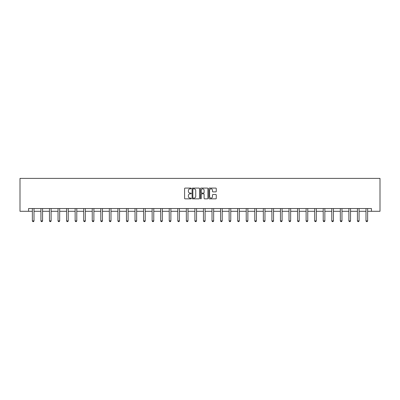 <?xml version="1.0" encoding="UTF-8"?>
<svg xmlns="http://www.w3.org/2000/svg" width="400" height="400" viewBox="0 0 400 400"><rect width="100%" height="100%" fill="white"/><g stroke="black" fill="none" stroke-linecap="round" stroke-linejoin="round"><path stroke-width="0.6" d="M191.225 188.465A0.375 0.375 0 0 0 190.85 188.085L185.13 188.085A0.54 0.54 0 0 0 184.59 188.625L184.59 198.315A0.54 0.54 0 0 0 185.13 198.85L190.85 198.85A0.375 0.375 0 0 0 191.225 198.475A0.375 0.375 0 0 0 190.85 198.1L190.11 198.1A1.72 1.72 0 0 1 188.385 196.375L188.385 195.57A1.72 1.72 0 0 1 190.11 193.845L190.85 193.845A0.375 0.375 0 0 0 191.225 193.47A0.375 0.375 0 0 0 190.85 193.09L190.11 193.09A1.72 1.72 0 0 1 188.385 191.37L188.385 190.56A1.72 1.72 0 0 1 190.11 188.84L190.85 188.84A0.375 0.375 0 0 0 191.225 188.465M215.73 191.88A0.54 0.54 0 0 0 216.27 191.345L216.27 188.625A0.54 0.54 0 0 0 215.73 188.085L209.38 188.085A0.54 0.54 0 0 0 208.84 188.625L208.84 198.315A0.54 0.54 0 0 0 209.38 198.85L215.73 198.85A0.54 0.54 0 0 0 216.27 198.315L216.27 195.03A0.54 0.54 0 0 0 215.73 194.49L213.01 194.49A0.54 0.54 0 0 0 212.475 195.03L212.475 196.66A1.44 1.44 0 0 1 211.035 198.1A1.44 1.44 0 0 1 209.595 196.66L209.595 190.28A1.44 1.44 0 0 1 211.035 188.84A1.44 1.44 0 0 1 212.475 190.28L212.475 191.345A0.54 0.54 0 0 0 213.01 191.88L215.73 191.88M28.555 211.29L28.555 208.55L371.445 208.55L371.445 211.29L380 211.29L380 178.39L20 178.39L20 211.29L32.365 211.29M199.53 188.625A0.54 0.54 0 0 0 198.99 188.085L192.64 188.085A0.54 0.54 0 0 0 192.1 188.625L192.1 198.315A0.54 0.54 0 0 0 192.64 198.85L198.99 198.85A0.54 0.54 0 0 0 199.53 198.315L199.53 188.625M201.01 188.085L207.36 188.085A0.54 0.54 0 0 1 207.9 188.625L207.9 198.315A0.54 0.54 0 0 1 207.36 198.85L204.64 198.85A0.54 0.54 0 0 1 204.105 198.315L204.105 194.385A0.54 0.54 0 0 0 203.565 193.845L201.765 193.845A0.54 0.54 0 0 0 201.225 194.385L201.225 198.475A0.375 0.375 0 0 1 200.85 198.85A0.375 0.375 0 0 1 200.47 198.475L200.47 188.625A0.54 0.54 0 0 1 201.01 188.085M34.01 211.29L40.92 211.29M42.565 211.29L49.475 211.29M51.12 211.29L58.03 211.29M59.675 211.29L66.585 211.29M68.23 211.29L75.14 211.29M76.785 211.29L83.69 211.29M85.335 211.29L92.245 211.29M93.89 211.29L100.8 211.29M102.445 211.29L109.355 211.29M111 211.29L117.91 211.29M119.555 211.29L126.465 211.29M128.11 211.29L135.02 211.29M136.665 211.29L143.575 211.29M145.22 211.29L152.13 211.29M153.775 211.29L160.68 211.29M162.325 211.29L169.235 211.29M170.88 211.29L177.79 211.29M179.435 211.29L186.345 211.29M187.99 211.29L194.9 211.29M196.545 211.29L203.455 211.29M205.1 211.29L212.01 211.29M213.655 211.29L220.565 211.29M222.21 211.29L229.12 211.29M230.765 211.29L237.675 211.29M239.32 211.29L246.225 211.29M247.87 211.29L254.78 211.29M256.425 211.29L263.335 211.29M264.98 211.29L271.89 211.29M273.535 211.29L280.445 211.29M282.09 211.29L289 211.29M290.645 211.29L297.555 211.29M299.2 211.29L306.11 211.29M307.755 211.29L314.665 211.29M316.31 211.29L323.215 211.29M324.86 211.29L331.77 211.29M333.415 211.29L340.325 211.29M341.97 211.29L348.88 211.29M350.525 211.29L357.435 211.29M359.08 211.29L365.99 211.29M367.635 211.29L371.445 211.29M193.23 188.84A0.375 0.375 0 0 0 192.855 189.215L192.855 197.72A0.375 0.375 0 0 0 193.23 198.1L194.01 198.1A1.72 1.72 0 0 0 195.735 196.375L195.735 190.56A1.72 1.72 0 0 0 194.01 188.84L193.23 188.84M204.105 190.305A1.44 1.44 0 0 0 202.665 188.865A1.44 1.44 0 0 0 201.225 190.305L201.225 192.555A0.54 0.54 0 0 0 201.765 193.09L203.565 193.09A0.54 0.54 0 0 0 204.105 192.555L204.105 190.305M34.075 208.55L34.035 208.67A0.55 0.55 0 0 0 34.01 208.835L34.01 220.9L33.6 221.61L32.775 221.61L32.365 220.9L32.365 208.835A0.55 0.55 0 0 0 32.34 208.67L32.3 208.55M32.365 220.9L34.01 220.9M42.63 208.55L42.59 208.67A0.55 0.55 0 0 0 42.565 208.835L42.565 220.9L42.155 221.61L41.33 221.61L40.92 220.9L40.92 208.835A0.55 0.55 0 0 0 40.895 208.67L40.855 208.55M40.92 220.9L42.565 220.9M51.185 208.55L51.145 208.67A0.55 0.55 0 0 0 51.12 208.835L51.12 220.9L50.71 221.61L49.885 221.61L49.475 220.9L49.475 208.835A0.55 0.55 0 0 0 49.45 208.67L49.41 208.55M49.475 220.9L51.12 220.9M59.74 208.55L59.7 208.67A0.55 0.55 0 0 0 59.675 208.835L59.675 220.9L59.265 221.61L58.44 221.61L58.03 220.9L58.03 208.835A0.55 0.55 0 0 0 58.005 208.67L57.965 208.55M58.03 220.9L59.675 220.9M68.29 208.55L68.255 208.67A0.55 0.55 0 0 0 68.23 208.835L68.23 220.9L67.815 221.61L66.995 221.61L66.585 220.9L66.585 208.835A0.55 0.55 0 0 0 66.56 208.67L66.52 208.55M66.585 220.9L68.23 220.9M76.845 208.55L76.81 208.67A0.55 0.55 0 0 0 76.785 208.835L76.785 220.9L76.37 221.61L75.55 221.61L75.14 220.9L75.14 208.835A0.55 0.55 0 0 0 75.11 208.67L75.075 208.55M75.14 220.9L76.785 220.9M85.4 208.55L85.365 208.67A0.55 0.55 0 0 0 85.335 208.835L85.335 220.9L84.925 221.61L84.105 221.61L83.69 220.9L83.69 208.835A0.55 0.55 0 0 0 83.665 208.67L83.63 208.55M83.69 220.9L85.335 220.9M93.955 208.55L93.92 208.67A0.55 0.55 0 0 0 93.89 208.835L93.89 220.9L93.48 221.61L92.66 221.61L92.245 220.9L92.245 208.835A0.55 0.55 0 0 0 92.22 208.67L92.185 208.55M92.245 220.9L93.89 220.9M102.51 208.55L102.47 208.67A0.55 0.55 0 0 0 102.445 208.835L102.445 220.9L102.035 221.61L101.21 221.61L100.8 220.9L100.8 208.835A0.55 0.55 0 0 0 100.775 208.67L100.74 208.55M100.8 220.9L102.445 220.9M111.065 208.55L111.025 208.67A0.55 0.55 0 0 0 111 208.835L111 220.9L110.59 221.61L109.765 221.61L109.355 220.9L109.355 208.835A0.55 0.55 0 0 0 109.33 208.67L109.29 208.55M109.355 220.9L111 220.9M119.62 208.55L119.58 208.67A0.55 0.55 0 0 0 119.555 208.835L119.555 220.9L119.145 221.61L118.32 221.61L117.91 220.9L117.91 208.835A0.55 0.55 0 0 0 117.885 208.67L117.845 208.55M117.91 220.9L119.555 220.9M128.175 208.55L128.135 208.67A0.55 0.55 0 0 0 128.11 208.835L128.11 220.9L127.7 221.61L126.875 221.61L126.465 220.9L126.465 208.835A0.55 0.55 0 0 0 126.44 208.67L126.4 208.55M126.465 220.9L128.11 220.9M136.73 208.55L136.69 208.67A0.55 0.55 0 0 0 136.665 208.835L136.665 220.9L136.255 221.61L135.43 221.61L135.02 220.9L135.02 208.835A0.55 0.55 0 0 0 134.995 208.67L134.955 208.55M135.02 220.9L136.665 220.9M145.28 208.55L145.245 208.67A0.55 0.55 0 0 0 145.22 208.835L145.22 220.9L144.805 221.61L143.985 221.61L143.575 220.9L143.575 208.835A0.55 0.55 0 0 0 143.55 208.67L143.51 208.55M143.575 220.9L145.22 220.9M153.835 208.55L153.8 208.67A0.55 0.55 0 0 0 153.775 208.835L153.775 220.9L153.36 221.61L152.54 221.61L152.13 220.9L152.13 208.835A0.55 0.55 0 0 0 152.1 208.67L152.065 208.55M152.13 220.9L153.775 220.9M162.39 208.55L162.355 208.67A0.55 0.55 0 0 0 162.325 208.835L162.325 220.9L161.915 221.61L161.095 221.61L160.68 220.9L160.68 208.835A0.55 0.55 0 0 0 160.655 208.67L160.62 208.55M160.68 220.9L162.325 220.9M170.945 208.55L170.91 208.67A0.55 0.55 0 0 0 170.88 208.835L170.88 220.9L170.47 221.61L169.65 221.61L169.235 220.9L169.235 208.835A0.55 0.55 0 0 0 169.21 208.67L169.175 208.55M169.235 220.9L170.88 220.9M179.5 208.55L179.46 208.67A0.55 0.55 0 0 0 179.435 208.835L179.435 220.9L179.025 221.61L178.205 221.61L177.79 220.9L177.79 208.835A0.55 0.55 0 0 0 177.765 208.67L177.73 208.55M177.79 220.9L179.435 220.9M188.055 208.55L188.015 208.67A0.55 0.55 0 0 0 187.99 208.835L187.99 220.9L187.58 221.61L186.755 221.61L186.345 220.9L186.345 208.835A0.55 0.55 0 0 0 186.32 208.67L186.28 208.55M186.345 220.9L187.99 220.9M196.61 208.55L196.57 208.67A0.55 0.55 0 0 0 196.545 208.835L196.545 220.9L196.135 221.61L195.31 221.61L194.9 220.9L194.9 208.835A0.55 0.55 0 0 0 194.875 208.67L194.835 208.55M194.9 220.9L196.545 220.9M205.165 208.55L205.125 208.67A0.55 0.55 0 0 0 205.1 208.835L205.1 220.9L204.69 221.61L203.865 221.61L203.455 220.9L203.455 208.835A0.55 0.55 0 0 0 203.43 208.67L203.39 208.55M203.455 220.9L205.1 220.9M213.72 208.55L213.68 208.67A0.55 0.55 0 0 0 213.655 208.835L213.655 220.9L213.245 221.61L212.42 221.61L212.01 220.9L212.01 208.835A0.55 0.55 0 0 0 211.985 208.67L211.945 208.55M212.01 220.9L213.655 220.9M222.27 208.55L222.235 208.67A0.55 0.55 0 0 0 222.21 208.835L222.21 220.9L221.795 221.61L220.975 221.61L220.565 220.9L220.565 208.835A0.55 0.55 0 0 0 220.54 208.67L220.5 208.55M220.565 220.9L222.21 220.9M230.825 208.55L230.79 208.67A0.55 0.55 0 0 0 230.765 208.835L230.765 220.9L230.35 221.61L229.53 221.61L229.12 220.9L229.12 208.835A0.55 0.55 0 0 0 229.09 208.67L229.055 208.55M229.12 220.9L230.765 220.9M239.38 208.55L239.345 208.67A0.55 0.55 0 0 0 239.32 208.835L239.32 220.9L238.905 221.61L238.085 221.61L237.675 220.9L237.675 208.835A0.55 0.55 0 0 0 237.645 208.67L237.61 208.55M237.675 220.9L239.32 220.9M247.935 208.55L247.9 208.67A0.55 0.55 0 0 0 247.87 208.835L247.87 220.9L247.46 221.61L246.64 221.61L246.225 220.9L246.225 208.835A0.55 0.55 0 0 0 246.2 208.67L246.165 208.55M246.225 220.9L247.87 220.9M256.49 208.55L256.45 208.67A0.55 0.55 0 0 0 256.425 208.835L256.425 220.9L256.015 221.61L255.195 221.61L254.78 220.9L254.78 208.835A0.55 0.55 0 0 0 254.755 208.67L254.72 208.55M254.78 220.9L256.425 220.9M265.045 208.55L265.005 208.67A0.55 0.55 0 0 0 264.98 208.835L264.98 220.9L264.57 221.61L263.745 221.61L263.335 220.9L263.335 208.835A0.55 0.55 0 0 0 263.31 208.67L263.27 208.55M263.335 220.9L264.98 220.9M273.6 208.55L273.56 208.67A0.55 0.55 0 0 0 273.535 208.835L273.535 220.9L273.125 221.61L272.3 221.61L271.89 220.9L271.89 208.835A0.55 0.55 0 0 0 271.865 208.67L271.825 208.55M271.89 220.9L273.535 220.9M282.155 208.55L282.115 208.67A0.55 0.55 0 0 0 282.09 208.835L282.09 220.9L281.68 221.61L280.855 221.61L280.445 220.9L280.445 208.835A0.55 0.55 0 0 0 280.42 208.67L280.38 208.55M280.445 220.9L282.09 220.9M290.71 208.55L290.67 208.67A0.55 0.55 0 0 0 290.645 208.835L290.645 220.9L290.235 221.61L289.41 221.61L289 220.9L289 208.835A0.55 0.55 0 0 0 288.975 208.67L288.935 208.55M289 220.9L290.645 220.9M299.26 208.55L299.225 208.67A0.55 0.55 0 0 0 299.2 208.835L299.2 220.9L298.79 221.61L297.965 221.61L297.555 220.9L297.555 208.835A0.55 0.55 0 0 0 297.53 208.67L297.49 208.55M297.555 220.9L299.2 220.9M307.815 208.55L307.78 208.67A0.55 0.55 0 0 0 307.755 208.835L307.755 220.9L307.34 221.61L306.52 221.61L306.11 220.9L306.11 208.835A0.55 0.55 0 0 0 306.08 208.67L306.045 208.55M306.11 220.9L307.755 220.9M316.37 208.55L316.335 208.67A0.55 0.55 0 0 0 316.31 208.835L316.31 220.9L315.895 221.61L315.075 221.61L314.665 220.9L314.665 208.835A0.55 0.55 0 0 0 314.635 208.67L314.6 208.55M314.665 220.9L316.31 220.9M324.925 208.55L324.89 208.67A0.55 0.55 0 0 0 324.86 208.835L324.86 220.9L324.45 221.61L323.63 221.61L323.215 220.9L323.215 208.835A0.55 0.55 0 0 0 323.19 208.67L323.155 208.55M323.215 220.9L324.86 220.9M333.48 208.55L333.44 208.67A0.55 0.55 0 0 0 333.415 208.835L333.415 220.9L333.005 221.61L332.185 221.61L331.77 220.9L331.77 208.835A0.55 0.55 0 0 0 331.745 208.67L331.71 208.55M331.77 220.9L333.415 220.9M342.035 208.55L341.995 208.67A0.55 0.55 0 0 0 341.97 208.835L341.97 220.9L341.56 221.61L340.735 221.61L340.325 220.9L340.325 208.835A0.55 0.55 0 0 0 340.3 208.67L340.26 208.55M340.325 220.9L341.97 220.9M350.59 208.55L350.55 208.67A0.55 0.55 0 0 0 350.525 208.835L350.525 220.9L350.115 221.61L349.29 221.61L348.88 220.9L348.88 208.835A0.55 0.55 0 0 0 348.855 208.67L348.815 208.55M348.88 220.9L350.525 220.9M359.145 208.55L359.105 208.67A0.55 0.55 0 0 0 359.08 208.835L359.08 220.9L358.67 221.61L357.845 221.61L357.435 220.9L357.435 208.835A0.55 0.55 0 0 0 357.41 208.67L357.37 208.55M357.435 220.9L359.08 220.9M367.7 208.55L367.66 208.67A0.55 0.55 0 0 0 367.635 208.835L367.635 220.9L367.225 221.61L366.4 221.61L365.99 220.9L365.99 208.835A0.55 0.55 0 0 0 365.965 208.67L365.925 208.55M365.99 220.9L367.635 220.9"/></g></svg>
